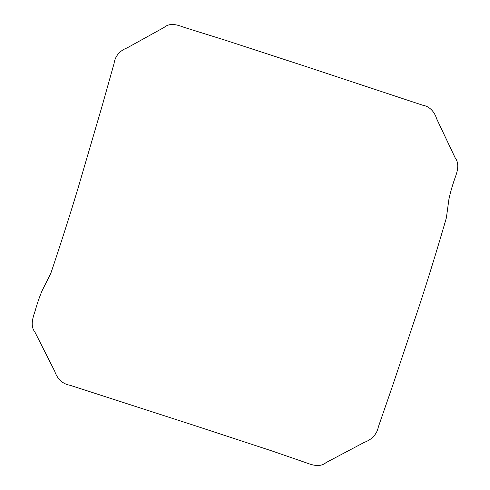 <?xml version="1.0" encoding="UTF-8"?>
<svg xmlns="http://www.w3.org/2000/svg" width="490" height="490" viewBox="0 0 490 490"><rect width="100%" height="100%" fill="white"/><g stroke="black" fill="none" stroke-linecap="round" stroke-linejoin="round"><path stroke-width="0.73" d="M77.647 189.544C69.108 217.695 60.166 245.613 50.831 273.298L42.06 290.815C39.378 297.216 37.032 304.039 35.029 311.291C32.708 318.028 30.092 326.009 34.998 332.238L54.733 371.298C57.091 378.452 62.377 384.031 69.929 385.238L192.95 425.008L272.581 451.161L305.778 462.64C312.289 465.071 319.909 467.674 326.04 462.597L364.364 442.317C371.328 439.855 376.933 434.526 378.36 426.888L392.753 385.305L420.647 301.797C429.724 273.726 438.299 245.747 446.378 217.86L448.907 199.338C450.298 192.729 452.252 185.845 454.763 178.679C457.256 171.966 459.853 163.979 455.143 157.786L436.713 118.935C434.507 111.806 429.638 106.293 422.49 105.154L305.35 66.328L224.628 40.002L184.02 27.33C177.68 24.923 170.036 22.32 164.107 27.422L127.082 47.916C120.271 50.403 115.089 55.799 114.06 63.504L102.263 105.503L77.647 189.544"/></g></svg>
